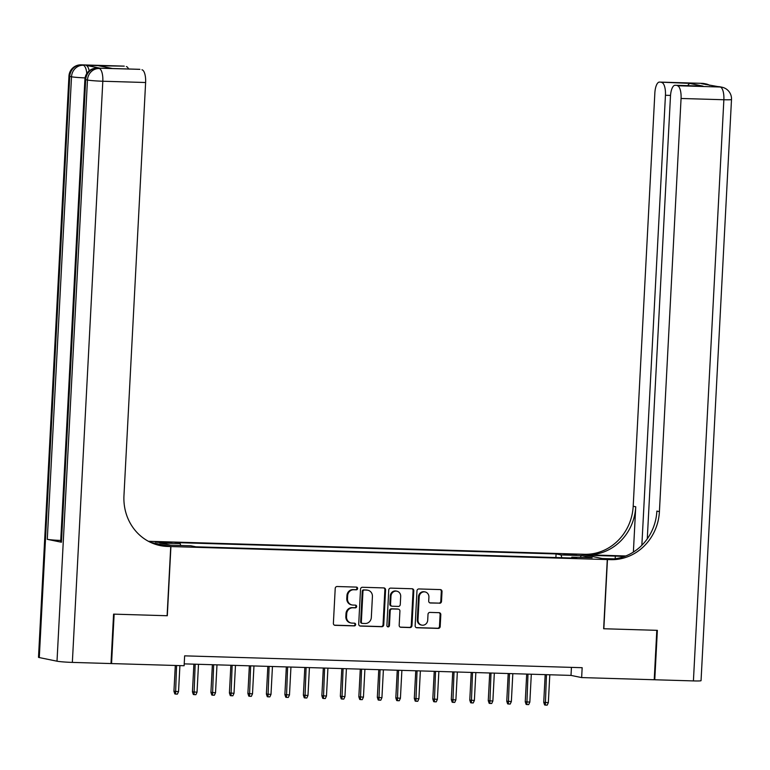 <?xml version="1.0" encoding="UTF-8"?>
<svg xmlns="http://www.w3.org/2000/svg" width="770" height="770" viewBox="0 0 770 770"><rect width="100%" height="100%" fill="white"/><g stroke="black" fill="none" stroke-linecap="round" stroke-linejoin="round"><path stroke-width="1.16" d="M357.617 588.492A1.367 1.271 101.6 0 0 356.414 587.096L337.135 586.519A1.944 1.809 101.6 0 0 335.219 588.405L333.381 623.325A1.944 1.809 101.6 0 0 335.094 625.327L354.383 625.894A1.367 1.271 101.6 0 0 354.729 623.209A1.367 1.271 101.6 0 0 354.527 623.18L352.025 623.103A6.227 5.794 101.6 0 1 346.548 616.722L346.702 613.815A6.227 5.794 101.6 0 1 352.833 607.78L355.326 607.857A1.367 1.271 101.6 0 0 355.673 605.162A1.367 1.271 101.6 0 0 355.471 605.133L352.978 605.066A6.227 5.794 101.6 0 1 347.491 598.685L347.645 595.768A6.227 5.794 101.6 0 1 353.776 589.733L356.269 589.81A1.367 1.271 101.6 0 0 357.617 588.492M352.054 604.951L351.341 604.806A6.227 5.794 101.6 0 1 346.779 598.531L346.933 595.624A6.227 5.794 101.6 0 1 353.064 589.589L355.567 589.666A1.367 1.271 101.6 0 0 356.231 587.087M334.469 625.182L353.671 625.75A1.367 1.271 101.6 0 0 354.335 623.18M351.101 622.997L350.398 622.853A6.227 5.794 101.6 0 1 345.836 616.577L345.99 613.671A6.227 5.794 101.6 0 1 352.121 607.636L354.614 607.713A1.367 1.271 101.6 0 0 355.288 605.133M568.029 554.111L563.958 554.236L572.562 555.035L576.634 554.9L568.029 554.111M439.593 603.276A1.944 1.809 101.6 0 0 441.508 601.389L442.019 591.591A1.944 1.809 101.6 0 0 440.305 589.589L418.89 588.954A1.944 1.809 101.6 0 0 416.974 590.84L415.146 625.769A1.944 1.809 101.6 0 0 416.859 627.762L438.274 628.397A1.944 1.809 101.6 0 0 440.19 626.51L440.806 614.681A1.944 1.809 101.6 0 0 439.092 612.679L429.93 612.41A1.944 1.809 101.6 0 0 428.014 614.296L427.706 620.168A5.207 4.851 101.6 0 1 421.806 625.125A5.207 4.851 101.6 0 1 417.994 619.879L419.207 596.885A5.207 4.851 101.6 0 1 425.098 591.928A5.207 4.851 101.6 0 1 428.909 597.174L428.707 601.004A1.944 1.809 101.6 0 0 430.42 602.997L438.881 603.122A1.944 1.809 101.6 0 0 440.796 601.245L441.316 591.437A1.944 1.809 101.6 0 0 440.228 589.589M603.651 628.744L656.81 630.332L654.221 679.746L581.648 677.581L582.159 667.696L184.636 655.847L184.126 665.732L111.554 663.576L114.143 614.152L167.302 615.74L170.921 546.556L607.28 559.559L603.651 628.744M385.578 589.907A1.944 1.809 101.6 0 0 383.864 587.914L362.449 587.269A1.944 1.809 101.6 0 0 360.533 589.156L358.704 624.085A1.944 1.809 101.6 0 0 360.418 626.077L381.833 626.713A1.944 1.809 101.6 0 0 383.749 624.826L385.578 589.907L384.865 589.762A1.944 1.809 101.6 0 0 383.787 587.905M390.669 588.116L412.085 588.752A1.944 1.809 101.6 0 1 413.798 590.744L411.969 625.673A1.944 1.809 101.6 0 1 410.054 627.56L400.891 627.281A1.944 1.809 101.6 0 1 399.178 625.288L399.919 611.13A1.944 1.809 101.6 0 0 398.206 609.128L392.123 608.954A1.944 1.809 101.6 0 0 390.207 610.841L389.437 625.587A1.367 1.271 101.6 0 1 387.887 626.876A1.367 1.271 101.6 0 1 386.896 625.51L388.754 590.003A1.944 1.809 101.6 0 1 390.669 588.116M163.692 542.84L171.7 542.831L163.365 542.061L155.357 542.07L163.692 542.84M148.398 541.291L581.052 554.188L607.28 559.559M170.921 546.556L150.554 542.378M555.892 557.538L556.084 553.928L175.194 542.571L180.161 543.591L180.7 545.487M556.084 553.928L561.041 554.939L581.379 555.545L592.149 557.75L571.812 557.143L576.778 558.163L195.898 546.816L190.931 545.795L170.594 545.189L159.823 542.985L180.161 543.591M111.005 663.461L111.554 663.576M184.222 663.875L571.013 675.406L581.648 677.581M571.436 667.378L571.013 675.406M571.812 557.143L571.436 558M561.831 557.721L561.041 554.939M581.379 555.545L580.262 557.403M359.783 625.933L381.121 626.568A1.944 1.809 101.6 0 0 383.036 624.682L384.865 589.762M364.306 590.051A1.367 1.271 101.6 0 0 362.959 591.37L361.351 622.025A1.367 1.271 101.6 0 0 362.555 623.421L365.182 623.498A6.227 5.794 101.6 0 0 371.323 617.463L372.42 596.509A6.227 5.794 101.6 0 0 366.934 590.128L363.594 589.907A1.367 1.271 101.6 0 0 362.256 591.225L362.959 591.37M361.842 623.276A1.367 1.271 101.6 0 1 360.649 621.881L362.256 591.225M367.858 590.234L367.146 590.09A6.227 5.794 101.6 0 0 366.222 589.984L366.934 590.128M363.594 589.907L366.222 589.984M400.256 627.146L409.342 627.415A1.944 1.809 101.6 0 0 411.257 625.529L413.086 590.6A1.944 1.809 101.6 0 0 412.008 588.752M398.061 609.099A1.944 1.809 101.6 0 0 397.493 608.983L391.41 608.8A1.944 1.809 101.6 0 0 389.495 610.687L388.725 625.442L389.437 625.587M387.551 626.751A1.367 1.271 101.6 0 0 388.725 625.442M400.689 596.432A5.207 4.851 101.6 0 0 396.877 591.187A5.207 4.851 101.6 0 0 390.977 596.134L390.554 604.238A1.944 1.809 101.6 0 0 392.267 606.231L398.35 606.413A1.944 1.809 101.6 0 0 400.265 604.527L400.689 596.432M396.877 591.187L396.165 591.033A5.207 4.851 101.6 0 0 390.265 595.99L390.977 596.134M391.978 606.202L391.266 606.057A1.944 1.809 101.6 0 1 389.841 604.094L390.265 595.99M429.795 602.852L438.881 603.122M425.098 591.928L424.395 591.784A5.207 4.851 101.6 0 0 418.495 596.74L419.207 596.885M421.806 625.125L421.103 624.98A5.207 4.851 101.6 0 1 417.292 619.735L418.495 596.74M416.224 627.617L437.562 628.253A1.944 1.809 101.6 0 0 439.478 626.366L440.103 614.527A1.944 1.809 101.6 0 0 439.016 612.679M178.544 691.643L177.389 694.136L175.541 694.078L174.828 693.934L173.943 691.287L178.544 691.643L179.91 665.607M175.541 694.078L176.58 665.511M173.943 691.287L175.3 665.472M99.648 68.212A11.896 4.283 91.7 0 1 99.917 68.193A11.896 4.283 91.7 0 1 100.177 68.222L86.009 65.325A11.896 4.283 91.7 0 1 89.176 70.859M113.585 614.133L167.109 615.731L170.738 546.546L167.6 546.45A49.569 46.152 -78.4 0 1 160.237 545.593A49.569 46.152 -78.4 0 1 123.96 495.659L145.617 82.515L102.814 81.235L72.351 662.402L110.995 663.557L113.585 614.133M170.738 546.546L165.598 545.497L158.87 545.295M112.555 68.53L98.618 65.748L124.259 66.153L86.009 65.325M126.357 66.576A11.896 4.283 91.7 0 1 128.58 68.992M123.729 66.133A11.896 4.283 91.7 0 1 123.999 66.124A11.896 4.283 91.7 0 1 124.259 66.153M72.351 662.402A11.896 0.693 -177 0 1 57.009 661.199L39.289 657.57A11.896 0.693 -177 0 1 38.5 657.282L68.954 76.115A11.896 0.693 3 0 0 69.743 76.403L39.289 657.57M60.743 540.463A11.896 0.693 -177 0 1 47.278 539.327L61.446 542.234A11.896 0.693 -177 0 1 60.666 541.945L84.902 79.377A11.896 0.693 3 0 0 85.691 79.676L61.446 542.234M139.36 69.339A11.896 4.283 91.7 0 1 139.62 69.319A11.896 4.283 91.7 0 1 139.89 69.348L112.16 68.52M100.177 68.222L139.89 69.348M141.978 69.781A11.896 4.283 91.7 0 1 145.617 82.515M167.6 546.45L165.04 545.93A49.569 46.152 -78.4 0 1 158.966 545.314M98.618 65.748L112.468 68.511M701.99 83.372A11.896 4.283 91.7 0 1 702.25 83.352A11.896 4.283 91.7 0 1 702.519 83.381L704.29 83.747L701.518 83.67L720.239 87.01A11.896 4.283 91.7 0 1 723.867 99.744L681.065 98.473A11.896 4.283 -88.3 0 0 677.436 85.74L720.239 87.01A11.896 11.078 -78.4 0 1 722.01 87.222A11.896 11.896 0 0 1 731.5 99.494A11.896 0.693 3 0 1 723.867 99.744L693.414 680.911L654.769 679.766L657.359 630.341L603.834 628.753L607.463 559.559L610.6 559.655A49.569 46.152 101.6 0 0 659.418 511.617L681.065 98.473M624.383 556.498A22.311 1.299 3 0 0 615.307 556.104L586.374 555.247L581.235 554.188L584.382 554.284A49.569 46.152 101.6 0 0 633.19 506.246L654.846 93.103A11.896 4.283 -88.3 0 1 659.447 82.082L702.25 83.352A11.896 11.896 0 0 1 704.29 83.593A11.896 11.078 101.6 0 0 702.519 83.381L659.717 82.111L689.545 83.362L703.077 86.134L675.078 85.278A11.896 4.283 -88.3 0 0 670.468 96.298L647.281 538.827M602.323 558.539L614.316 558.866M602.323 558.51L607.463 559.559M625.769 555.969L586.933 554.804A49.569 46.152 101.6 0 0 635.741 506.766L633.373 552.09M703.077 86.134L677.436 85.74M731.5 99.494L701.047 680.67A11.896 0.693 -177 0 1 693.414 680.911M654.221 679.65L654.769 679.766M641.853 545.275L665.444 95.268A11.896 4.283 -88.3 0 0 661.805 82.534M610.6 559.655L608.05 559.135A49.569 46.152 101.6 0 0 656.868 511.088L659.418 511.617M687.668 85.653L689.545 83.362M197.033 692.201L195.878 694.684L194.03 694.627L193.318 694.482L192.433 691.835L197.033 692.201L198.496 664.308M194.03 694.627L195.166 664.202M192.433 691.835L193.886 664.163M215.523 692.75L214.368 695.233L212.52 695.185L211.808 695.041L210.922 692.384L215.523 692.75L216.986 664.856M212.52 695.185L213.656 664.751M210.922 692.384L212.376 664.712M234.013 693.298L232.858 695.791L231.01 695.734L230.297 695.589L229.412 692.942L234.013 693.298L235.476 665.405M231.01 695.734L232.145 665.309M229.412 692.942L230.865 665.27M252.502 693.847L251.347 696.34L249.499 696.282L248.787 696.138L247.901 693.491L252.502 693.847L253.965 665.954M249.499 696.282L250.635 665.857M247.901 693.491L249.355 665.819M270.992 694.405L269.837 696.889L267.989 696.831L267.277 696.686L266.391 694.04L270.992 694.405L272.455 666.512M267.989 696.831L269.125 666.406M266.391 694.04L267.844 666.368M289.481 694.954L288.327 697.437L286.478 697.389L285.766 697.245L284.881 694.588L289.481 694.954L290.945 667.061M286.478 697.389L287.614 666.955M284.881 694.588L286.334 666.916M307.971 695.503L306.816 697.995L304.968 697.938L304.256 697.793L303.37 695.146L307.971 695.503L309.434 667.609M304.968 697.938L306.104 667.513M303.37 695.146L304.824 667.475M326.461 696.051L325.306 698.544L323.458 698.486L322.745 698.342L321.86 695.695L326.461 696.051L327.924 668.158M323.458 698.486L324.594 668.062M321.86 695.695L323.313 668.023M344.95 696.609L343.795 699.093L341.947 699.035L341.235 698.89L340.35 696.244L344.95 696.609L346.413 668.716M341.947 699.035L343.083 668.61M340.35 696.244L341.803 668.572M363.44 697.158L362.285 699.641L360.437 699.593L359.725 699.449L358.839 696.792L363.44 697.158L364.903 669.265M360.437 699.593L361.573 669.168M358.839 696.792L360.293 669.13M381.93 697.707L380.775 700.2L378.927 700.142L378.214 699.997L377.329 697.351L381.93 697.707L383.393 669.813M378.927 700.142L380.062 669.717M377.329 697.351L378.773 669.679M400.419 698.255L399.264 700.748L397.416 700.69L396.704 700.546L395.819 697.899L400.419 698.255L401.882 670.362M397.416 700.69L398.552 670.266M395.819 697.899L397.262 670.227M418.909 698.813L417.754 701.297L415.906 701.249L415.194 701.095L414.308 698.448L418.909 698.813L420.372 670.92M415.906 701.249L417.042 670.814M414.308 698.448L415.752 670.776M437.399 699.362L436.244 701.845L434.396 701.797L433.683 701.653L432.798 698.996L437.399 699.362L438.861 671.469M434.396 701.797L435.531 671.373M432.798 698.996L434.242 671.334M455.888 699.911L454.733 702.404L452.885 702.346L452.173 702.202L451.287 699.555L455.888 699.911L457.351 672.018M452.885 702.346L454.021 671.921M451.287 699.555L452.731 671.883M474.378 700.459L473.223 702.952L471.375 702.894L470.663 702.75L469.777 700.103L474.378 700.459L475.841 672.566M471.375 702.894L472.511 672.47M469.777 700.103L471.221 672.431M492.867 701.018L491.712 703.501L489.864 703.453L489.152 703.299L488.267 700.652L492.867 701.018L494.33 673.124M489.864 703.453L491 673.019M488.267 700.652L489.71 672.98M511.357 701.566L510.202 704.059L508.354 704.001L507.642 703.857L506.756 701.201L511.357 701.566L512.82 673.673M508.354 704.001L509.49 673.577M506.756 701.201L508.2 673.538M529.847 702.115L528.692 704.608L526.844 704.55L526.131 704.406L525.246 701.759L529.847 702.115L531.31 674.222M526.844 704.55L527.979 674.125M525.246 701.759L526.69 674.087M548.336 702.663L547.181 705.156L545.333 705.099L544.621 704.954L543.736 702.307L548.336 702.663L549.799 674.77M545.333 705.099L546.469 674.674M543.736 702.307L545.179 674.635M159.265 542.609L159.303 541.936M163.327 542.821L163.365 542.061M353.064 589.589L353.776 589.733M346.933 595.624L347.645 595.768M346.779 598.531L347.491 598.685M354.614 607.713L355.326 607.857M352.121 607.636L352.833 607.78M345.99 613.671L346.702 613.815M345.836 616.577L346.548 616.722M353.671 625.75L354.383 625.894M334.526 625.211L335.094 625.327M355.567 589.666L356.269 589.81M383.036 624.682L383.749 624.826M381.121 626.568L381.833 626.713M359.85 625.962L360.418 626.077M360.649 621.881L361.351 622.025M413.086 590.6L413.798 590.744M411.257 625.529L411.969 625.673M409.342 627.415L410.054 627.56M400.323 627.165L400.891 627.281M397.493 608.983L398.206 609.128M391.41 608.8L392.123 608.954M389.495 610.687L390.207 610.841M389.841 604.094L390.554 604.238M429.853 602.881L430.42 602.997M417.292 619.735L417.994 619.879M440.103 614.527L440.806 614.681M439.478 626.366L440.19 626.51M437.562 628.253L438.274 628.397M416.291 627.646L416.859 627.762M441.316 591.437L442.019 591.591M440.796 601.245L441.508 601.389M57.009 661.199L87.462 80.032L85.691 79.676A11.896 11.078 101.6 0 1 97.405 68.145A11.896 4.283 -88.3 0 0 97.145 68.107L99.917 68.193M47.278 539.327L71.514 76.769L69.743 76.403A11.896 11.078 101.6 0 1 81.456 64.873A11.896 4.283 -88.3 0 0 81.197 64.844L123.999 66.124M86.798 73.545A11.896 4.283 -88.3 0 0 83.227 65.238A11.896 11.078 -78.4 0 0 71.514 76.769A11.896 0.693 3 0 0 85.075 77.905M102.814 81.235A11.896 4.283 -88.3 0 0 99.176 68.501A11.896 11.078 -78.4 0 0 87.462 80.032A11.896 0.693 3 0 0 102.814 81.235M586.933 554.804L584.382 554.284M635.741 506.766L633.19 506.246M670.526 95.422L665.444 95.268M717.929 86.635A11.896 4.283 91.7 0 1 718.198 86.625A11.896 4.283 91.7 0 1 718.468 86.654A11.896 11.078 101.6 0 1 720.239 86.856A11.896 11.896 0 0 0 718.198 86.625L715.561 86.538M709.671 85.335A11.896 11.896 0 0 0 706.061 83.949A11.896 11.078 -78.4 0 0 704.29 83.747A11.896 4.283 91.7 0 1 705.464 84.479M615.172 558.76L615.307 556.104M361.64 623.257L362.352 623.402M397.782 609.022L398.494 609.166M112.382 68.511L139.62 69.319M81.197 64.844A11.896 11.896 0 0 0 68.954 76.115M97.145 68.107A11.896 11.896 0 0 0 84.902 79.377M720.239 86.856L722.01 87.222M704.29 83.593L706.061 83.949"/></g></svg>

